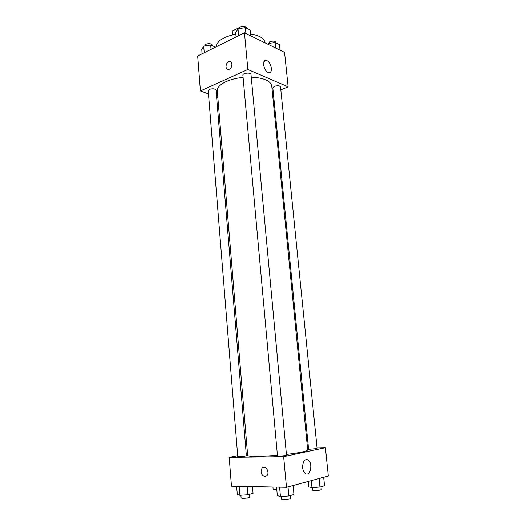 <?xml version="1.0" encoding="UTF-8"?>
<svg xmlns="http://www.w3.org/2000/svg" width="526" height="526" viewBox="0 0 526 526"><rect width="100%" height="100%" fill="white"/><g stroke="black" fill="none" stroke-linecap="round" stroke-linejoin="round"><path stroke-width="0.79" d="M232.656 34.769L232.314 30.935L232.314 34.9M232.314 30.935L238.903 27.871M238.291 28.818L238.212 27.957M232.13 34.979L235.786 33.842M215.995 46.919C216.844 40.969 223.451 36.735 235.819 34.229M250.593 33.96C259.476 35.433 264.322 38.411 265.137 42.902M208.467 93.904L200.413 90.945L197.671 56.006L244.465 32.809L284.566 52.39L288.123 86.843L280.831 89.861M273.329 92.964L272.475 93.319M266.932 60.7C271.607 62.568 273.237 73.942 268.622 72.575C263.796 71.727 261.369 59.09 266.301 60.483L266.932 60.7M200.413 90.945L247.851 69.485L244.465 32.809M247.851 69.485L288.123 86.843M226.009 66.841C226.062 64.08 227.147 62.298 229.27 61.483C233.11 60.47 232.597 68.735 228.771 69.406C227.212 69.61 226.292 68.755 226.009 66.841C226.292 68.755 227.212 69.61 228.777 69.406C232.597 68.735 233.11 60.47 229.27 61.483C227.147 62.298 226.062 64.08 226.009 66.841M217.817 97.336L216.594 96.889M251.001 74.449C251.001 72.207 242.473 73.009 242.88 75.211L277.478 455.917C277.301 456.489 286.755 455.634 286.479 455.102L251.001 74.449M209.414 89.381L208.211 90.663L237.752 456.509L239.212 456.66C242.986 456.483 245.366 456.16 246.365 455.687L216.035 90.104C214.976 88.651 212.767 88.407 209.414 89.381M274.263 86.363L272.816 87.796L308.598 449.322L317.125 448.586L280.536 86.941C279.602 85.613 277.511 85.416 274.263 86.363M243.078 77.394C236.608 78.058 230.973 79.452 226.167 81.576C220.092 84.436 217.133 87.546 217.277 90.906L247.634 455.345C247.845 456.154 251.435 456.522 258.417 456.456L277.432 455.378M286.414 454.444C300.004 452.748 307.092 451.223 307.677 449.881L271.745 85.955C270.581 80.794 263.75 77.848 251.25 77.112M229.204 457.39L283.645 456.66L325.403 447.685L328.329 476.03L286.473 487.306L231.466 486.215L229.204 457.39L237.686 455.713M246.227 454.03L247.503 453.78M325.403 447.685L317.053 447.876M308.473 448.06L307.5 448.086M302.614 467.673C302.72 461.355 304.547 458.757 308.098 459.888C313.207 462.946 310.34 477.279 305.304 473.479C303.831 472.355 302.937 470.422 302.614 467.673M286.473 487.306L283.645 456.66M264.841 476.543C261.041 474.965 260.133 472.131 262.112 468.035C265.295 464.405 270.233 472.335 266.813 475.668L264.841 476.543L266.82 475.668C270.233 472.335 265.301 464.405 262.112 468.035C260.133 472.131 261.047 474.965 264.848 476.543M276.551 487.109L277.314 495.637L280.437 496.537L288.833 495.972L293.955 494.506L293.107 485.518M280.437 496.537L279.589 487.168M288.833 495.972L287.992 486.898M290.247 495.564L290.516 498.477C289.583 499.22 287.13 499.621 283.172 499.693L281.423 499.299L281.167 496.485M308.164 481.461L308.69 486.866L311.964 487.628L319.959 487.076L324.535 485.768L323.668 477.286M311.964 487.628L311.274 480.626M319.959 487.076L319.098 478.515M320.991 486.78L321.274 489.555C320.446 490.199 318.171 490.561 314.463 490.64L312.654 490.278L312.385 487.602M236.634 486.32L237.285 494.466L239.849 495.314L247.812 494.775L253.052 493.388L252.487 486.635M239.849 495.314L239.133 486.366M247.812 494.775L247.128 486.524M249.567 494.308L249.804 497.142C248.818 497.859 246.411 498.253 242.591 498.339L241.099 497.997L240.882 495.249M276.781 489.667L273.125 489.423L272.915 487.037M236.062 36.971L235.661 32.494L238.015 28.864L245.359 27.628L250.225 30.048L250.77 35.886M238.64 35.696L238.015 28.864M245.905 33.513L245.359 27.628M246.701 28.299L246.668 27.917C245.616 26.182 243.4 25.873 240.007 26.997L238.659 28.759M267.642 44.125L268.056 43.573L275.091 42.422L279.497 44.611L280.062 50.194M268.135 44.368L268.056 43.573M275.657 48.037L275.091 42.422M276.084 42.915L276.038 42.474C275.091 40.956 273.02 40.706 269.825 41.732L268.431 43.513M202.089 53.81L201.747 49.49L203.694 46.163L210.696 44.999L215.535 47.149M204.226 52.751L203.694 46.163M211.058 49.365L210.696 44.999M212.353 45.736L212.307 45.203C211.242 43.54 209.059 43.237 205.758 44.289L204.601 46.012M266.301 60.483L264.026 61.516M308.098 459.888L305.027 459.921"/></g></svg>
